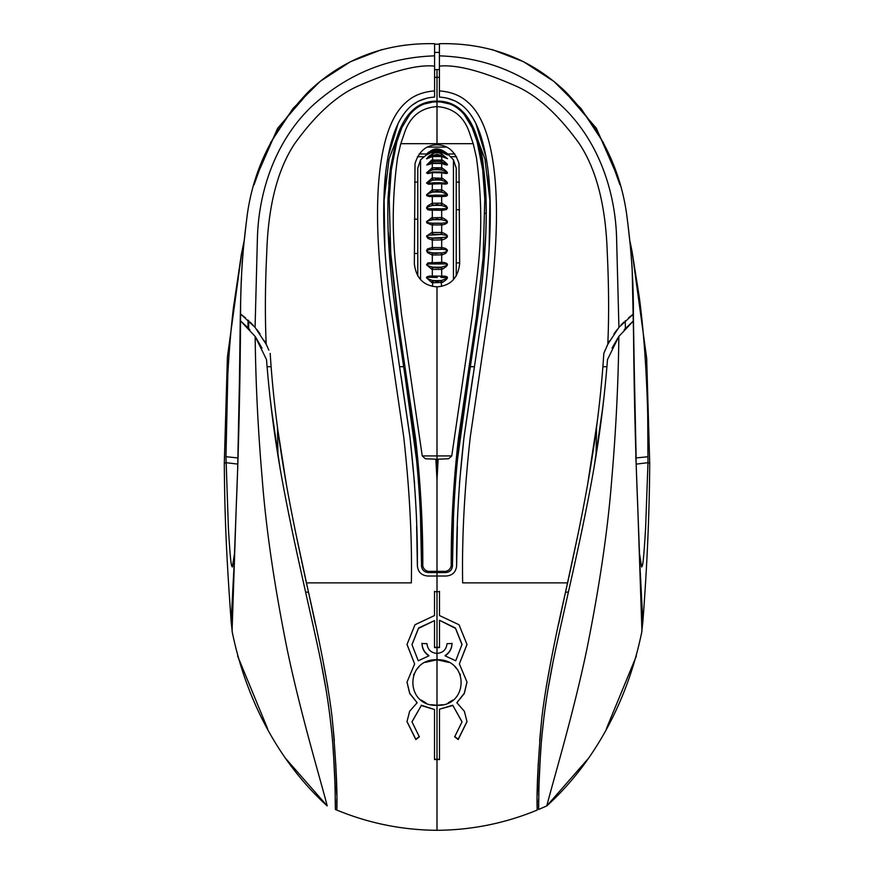 <?xml version="1.0" encoding="UTF-8"?>
<svg xmlns="http://www.w3.org/2000/svg" width="874" height="874" viewBox="0 0 874 874"><rect width="100%" height="100%" fill="white"/><g stroke="black" fill="none" stroke-linecap="round" stroke-linejoin="round"><path stroke-width="1.31" d="M243.726 244.174L242.218 262.2C239.531 310.434 240.448 342.837 238.678 417.149L237.695 467.623M247.954 327.695L248.052 320.113L247.954 327.695M335.31 801.24L336.796 801.873L335.31 801.24M537.204 801.873L538.69 801.24L537.204 801.873M641.756 622.015L642.838 622.015L640.292 572.251M635.759 455.922L636.305 467.634M639.637 554.498L641.636 566.997C642.357 565.522 643.177 569.094 645.613 527.841L647.973 462.674L647.7 413.599C646.476 368.97 643.668 330.154 639.287 297.149L632.044 251.384L646.662 358.122L649.71 463.22L647.973 462.674L636.25 464.116M641.505 633.847L642.838 622.015C647.142 565.74 649.437 512.809 649.71 463.22M636.108 456.534L632.142 268.001L630.241 243.846M630.012 241.432L632.044 251.384M636.13 457.932L648.038 456.741M562.168 88.525L596.374 128.292L617.831 177.356L619.021 181.617M238.547 439.972L240.492 323.719M445.674 571.334C448.657 570.711 450.492 568.898 451.192 565.882L452.503 565.784C452.055 569.935 449.771 572.186 445.642 572.557L445.674 571.334L437 571.345L437 572.557L428.358 572.557L445.642 572.557L437 572.579L437 576.01L427.67 576.01C421.465 575.42 418.034 572.022 417.379 565.828C417.652 525.656 415.205 482.961 410.037 437.754L391.17 309.855C385.128 266.144 382.757 227.786 384.057 194.815C384.91 172.353 387.87 152.972 392.939 136.65C396.457 125.561 401.068 116.799 406.749 110.343C413.763 102.269 423.049 97.844 434.597 97.08L434.597 90.896C422.841 91.814 413.413 95.561 406.301 102.116C391.071 115.051 381.84 142.058 378.606 183.147C376.126 216.96 377.95 256.934 384.079 303.081L403.69 436.672C409.611 489.746 412.167 538.482 411.348 582.871L306.37 582.871C320.135 642.63 328.766 687.893 332.251 718.69C335.966 760.271 337.495 790.741 336.829 810.067L335.398 809.477C334.884 788.807 335.845 741.163 323.544 675.373C318.442 647.011 307.746 603.104 294.363 541.148C282.346 483.988 272.295 433.023 266.504 359.575L255.153 336.446L240.525 320.878L240.645 314.072M232.255 622.015L231.162 622.015C227.601 570.678 224.749 529.229 224.29 463.22L227.404 357.215L241.748 252.378M233.708 572.251L231.162 622.015L232.484 633.781M248.62 328.395L248.664 326.45L248.631 328.406L240.525 320.878C240.263 379.218 238.646 449.815 236.22 507.652L232.069 631.137C245.223 696.72 277.2 760.62 327.204 805.904L285.503 758.293M267.619 728.752L237.63 656.035M636.381 655.992L606.392 728.741M588.508 758.282L546.796 805.904L538.602 809.477L538.657 804.069M254.979 181.617L256.18 177.346L277.626 128.292L311.832 88.525M243.999 241.432L241.41 254.17L233.434 307.681C231.02 328.121 229.152 350.343 227.83 374.334L225.962 456.709L228.387 527.841C230.845 569.444 231.654 565.489 232.364 566.997L234.363 554.498M237.87 457.943L225.962 456.709M237.761 464.105L226.027 462.674L224.29 463.22M237.903 456.534L238.241 455.922M633.355 314.072L633.464 320.889L624.156 329.738M633.508 323.719L635.453 439.972M446.581 147.116L427.43 147.116M419.203 153.977L426.184 153.977M447.816 153.977L454.797 153.977M454.906 472.353L456.184 472.353M456.217 168.103L456.217 275.976L456.217 168.103L453.442 159.833L447.488 153.704L443.271 150.885M456.217 174.483L456.217 177.302M417.783 168.103L417.783 275.976L417.783 168.103L420.558 159.833L420.558 279.647M417.783 177.302L417.783 174.483L417.783 177.302M431.636 247.615L433.133 249.232L432.313 247.528L427.55 248.904L426.512 250.641L428.042 251.799L435.132 253.482L441.512 252.859L442.353 254.837L432.313 255.033L427.55 252.662L426.512 250.641M431.636 232.637L432.488 234.494L433.133 234.352L432.313 232.484L431.636 232.637L426.523 236.067L427.856 238.405L432.313 240.066L442.364 239.913C449.116 237.575 449.116 235.139 442.353 232.637L441.687 232.484L440.867 234.352L441.512 234.494L442.353 232.637M442.364 210.306L440.867 208.853L442.364 210.306L446.45 209.531L447.488 208.001L446.428 205.958L441.687 203.205L432.313 203.205L427.572 205.947L426.512 208.001L427.55 209.542L429.167 210.077L441.687 210.328L441.687 217.56L431.636 217.768L426.523 221.723L426.829 222.881L431.647 224.935L442.364 224.935C449.116 223.362 449.116 220.969 442.353 217.768L441.687 217.56L440.867 219.538L441.512 219.735L442.353 217.768M431.636 190.161L432.488 192.16L433.133 191.876L432.313 189.855L432.313 183.726L432.947 182.808L441.053 182.808L442.364 183.835C449.116 184.764 449.116 182.906 442.353 178.263L432.313 177.925L426.523 183.016L428.369 184.206L441.687 183.726L441.687 189.855L432.313 189.855L426.523 194.793L426.829 195.721L429.385 196.541L442.364 196.464C449.116 196.552 449.116 194.454 442.353 190.161L441.687 189.855L440.867 191.876L441.512 192.171L442.353 190.161M440.867 163.23L442.364 163.689C449.116 166.202 449.116 164.989 442.353 160.051L431.636 160.051L426.829 165.044L432.313 163.471L441.687 163.471L441.687 167.764L432.313 167.764L426.523 172.866L427.856 173.609L432.313 172.626L442.364 172.801C449.116 174.549 449.116 172.986 442.353 168.125L441.687 167.764L440.867 169.578L441.512 169.917L442.353 168.125M431.636 154.305L432.488 155.681L433.133 155.332L432.313 153.933L428.664 156.337L426.741 158.817L432.313 156.522L441.687 156.522L447.488 158.675L441.687 153.933L440.867 155.332L441.512 155.681L442.353 154.305M427.342 154.589L432.313 152L441.687 152L447.488 154.96L441.512 152.152L442.364 151.049L447.488 154.96M426.512 154.96L432.313 150.689L433.143 151.814M432.335 150.033L432.324 150.033C434.946 148.536 438.06 148.536 441.676 150.033L432.313 150.033L427.211 153.343M428.271 152.426L429.134 151.847M431.636 282.444L426.523 277.812L426.829 276.883L429.385 276.064L442.364 276.14C449.116 276.053 449.116 278.151 442.353 282.444L432.313 282.75L431.636 282.444L432.488 280.445L428.708 279.101C426.807 278.063 426.807 277.44 428.719 277.244L436.989 277.495A35.342 17.666 180 0 1 436.596 277.495L437.295 277.495A35.342 17.666 180 0 1 437 277.495L437 277.495M433.133 277.397L433.941 277.429L432.313 276.184L432.313 269.389L431.636 269.137L432.488 267.116L428.708 265.958C426.807 265.008 426.807 264.33 428.719 263.937L445.893 263.937L446.789 264.669L445.991 265.783L438.781 267.947L433.133 267.368L432.313 269.389L441.687 269.4L440.867 267.368M442.364 276.14L440.867 277.397L441.687 276.184L441.687 269.389L442.353 269.137C449.116 265.325 449.116 263.052 442.364 262.298L427.856 262.921L426.523 264.778L431.636 269.137M431.636 254.837L432.488 252.859A35.342 6.14 0 0 0 441.49 252.859M432.488 249.319L428.042 249.844L427.211 250.729M442.364 239.913L441.512 238.056L440.867 238.198L441.687 240.066L441.687 247.528L440.867 249.221L441.512 249.319L442.353 247.615L432.313 247.528L432.313 240.066L433.143 238.198L432.488 238.056L431.647 239.913M433.133 249.232L440.867 249.221M441.512 249.319C444.757 249.319 446.516 249.789 446.789 250.729L447.488 250.641L447.291 249.898L445.642 248.424L442.353 247.615M446.789 250.729C446.516 251.821 444.757 252.531 441.512 252.859M447.488 250.641L445.642 253.34L442.353 254.837M432.346 150.022L432.313 150.689L442.364 151.049M440.867 238.198L433.143 238.198M441.49 234.494L428.708 235.204C426.807 235.893 426.807 236.614 428.719 237.357L432.488 238.056M433.133 234.352L440.867 234.352M442.364 224.935L440.867 223.329L441.687 225.022L441.687 232.484L432.313 232.484L432.313 225.022L433.143 223.329L431.647 224.935M432.51 238.056L445.893 237.291L446.789 236.319L445.991 235.303L441.512 234.494M440.867 223.329L433.143 223.329M431.636 217.768L432.488 219.735L428.708 220.685C426.807 221.515 426.807 222.225 428.719 222.804L432.488 223.241M441.49 219.735A35.342 6.151 0 0 0 432.488 219.735L437.098 218.992L440.867 219.538M440.867 208.853L433.143 208.853L432.313 210.328L432.313 217.56L433.133 219.538M432.51 223.241A35.342 6.151 180 0 1 441.512 223.241L445.893 222.772L446.789 221.909L445.991 220.827L441.512 219.735M433.143 208.853L431.647 210.306M431.636 203.467L432.488 205.477L428.063 206.788L427.211 207.892L428.02 208.657L432.488 208.831M441.501 205.477A35.342 12.105 0 0 0 432.488 205.477L437.098 204.56L441.512 205.488L442.353 203.467M440.867 205.237L441.687 203.205L441.687 196.421L440.867 195.208L436.902 195.11L433.143 195.208L432.313 196.421L432.313 203.205L433.133 205.237M432.532 208.831A35.342 12.105 180 0 1 441.512 208.831L445.194 208.668C447.248 208.307 447.226 207.608 445.139 206.581L441.512 205.488M433.133 195.208L431.647 196.464M441.501 192.16A35.342 17.688 0 0 0 432.488 192.16L428.708 193.504C426.807 194.541 426.807 195.164 428.719 195.361L432.488 195.252M433.133 191.876L437.098 191.089L440.867 191.876M442.364 196.464L441.512 195.252L446.789 194.826L445.991 193.711L441.512 192.171M440.867 195.208L436.869 195.11M439.655 182.677L433.143 182.819M431.647 183.835L432.936 182.808M431.636 178.252L432.488 180.186L427.211 182.961L430.926 183.103M430.336 183.169L432.488 182.917M441.501 180.186A35.342 22.735 0 0 0 432.488 180.186L437.098 178.995L441.512 180.186L442.353 178.263M432.313 172.626L433.143 172.058L432.313 172.626L432.313 177.925L433.133 179.869M440.867 172.047L441.687 172.626L441.687 177.925L440.867 179.869M442.364 183.835L441.512 182.917L446.789 182.983L445.991 181.901L441.512 180.186M441.862 182.961L443.02 183.103M431.647 172.801L432.488 172.211M431.636 168.114L432.488 169.917L428.708 171.49C426.807 172.604 426.807 173.063 428.719 172.866L429.647 172.713M444.047 172.659L446.789 172.757L445.991 171.741L441.512 169.917A35.342 27.083 0 0 0 432.488 169.917L437.098 168.638L440.867 169.578M432.313 163.471L433.143 163.241L432.313 163.471L432.313 167.764L433.133 169.578M442.364 172.801L441.512 172.211M431.647 163.7L432.488 163.449M431.636 160.051L432.488 161.668L428.708 163.274C426.807 164.388 426.807 164.749 428.719 164.345L432.608 163.056L441.381 163.056L446.789 164.454L440.867 161.319L441.687 159.68L441.687 156.522L440.867 156.643L441.687 156.522M442.353 160.051L441.512 161.668A35.342 30.612 0 0 0 432.488 161.668L437.098 160.346L440.867 161.319M432.313 156.522L433.143 156.643L432.313 156.522L433.133 161.319M442.364 163.689L441.512 163.449L442.364 163.689M431.647 156.796L432.488 156.905L431.647 156.796M447.488 158.675L441.512 156.304L432.488 156.304L427.211 158.336L431.385 156.085M433.133 155.332L437.098 154.359L440.867 155.332M441.687 152L440.867 152.469L441.687 152L441.687 153.933C438.562 152.36 435.438 152.36 432.313 153.933L432.313 152L433.143 152.469L432.313 152M446.789 158.336L443.085 156.26M442.364 156.796L441.512 156.905L442.364 156.796M431.647 152.316L432.488 152.764L431.647 152.316M427.2 154.6L429.997 153.114M431.647 151.06L432.488 152.152M438.868 151.082L434.662 151.169M441.665 150.022L440.867 151.814M437 148.93L437.983 148.973M430.248 152.983L428.708 153.704M432.313 286.333L433.133 280.729L437.098 281.515L441.512 280.434L442.353 282.444M441.687 286.333L440.867 280.729M440.867 277.397L446.789 277.779L445.991 278.893L441.512 280.434M431.647 276.14L432.488 277.353M441.501 280.445A35.342 17.666 0 0 1 432.488 280.445L433.133 280.729M442.353 269.137L441.512 267.116M442.364 262.298L441.512 263.773A35.342 12.083 180 0 1 432.532 263.773M440.867 253.067L441.687 255.033L441.687 262.276L440.867 263.751M433.133 253.056L432.313 255.033L432.313 262.276L433.143 263.74M431.647 262.287L432.488 263.773M441.501 267.116A35.342 12.083 0 0 1 432.488 267.116L433.133 267.368M442.364 152.305L441.512 152.764L442.364 152.305M445.816 154.272L446.789 154.6M417.444 156.719L423.213 156.719M450.787 156.719L456.556 156.719M459.418 182.109L456.217 182.109M417.783 182.109L414.582 182.109M417.783 236.319L417.783 177.99M437 286.847C450.394 285.809 457.943 278.151 459.648 263.85L458.981 163.536C455.015 151.202 447.685 144.975 437 144.844C426.315 144.975 418.985 151.202 415.019 163.536L414.352 263.85C416.068 278.151 423.606 285.809 437 286.847L437 459.232L425.409 458.763L422.24 455.922L401.428 313.974C397.889 277.703 387.433 232.255 397.55 157.735L400.62 144.297L404.312 133.383C409.83 116.657 420.733 107.731 437 106.617C453.267 107.731 464.17 116.657 469.688 133.383L473.38 144.297L476.45 157.735C486.567 232.255 476.122 277.703 472.572 313.974L451.76 455.922L422.24 455.922M438.136 459.221L437 480.23L437 459.232L448.591 458.763L451.76 455.922M445.642 572.579C449.771 572.186 452.066 569.924 452.503 565.784C452.415 522.849 454.841 480.318 459.768 438.202L477.805 316.301C484.305 271.049 487.026 231.643 485.955 198.059L483.65 168.748L477.936 140.386C474.888 129.778 470.725 121.191 465.46 114.636L464.444 114.887L472.102 127.571L477.073 141.446L482.71 169.895L484.797 198.977L483.125 257.699L476.439 316.934L458.402 438.606C453.453 482.514 451.05 524.946 451.192 565.882M464.444 114.887C457.331 106.104 448.187 101.766 437 101.876L437 143.686L400.795 143.686M428.326 571.334C425.343 570.711 423.508 568.898 422.808 565.882L421.497 565.784C421.945 569.935 424.229 572.186 428.358 572.557L428.326 571.334L437 571.345L437 480.23L435.864 459.221M428.358 572.579C424.229 572.186 421.934 569.924 421.497 565.784C421.585 522.849 419.159 480.318 414.243 438.202L396.206 316.301C389.695 271.049 386.974 231.643 388.045 198.059L390.35 168.748L396.075 140.386C399.123 129.778 403.275 121.191 408.54 114.636L409.556 114.887L401.898 127.571L396.927 141.446L391.29 169.895L389.203 198.977L390.886 257.699L397.561 316.934L415.598 438.606C420.547 482.514 422.95 524.946 422.808 565.882M409.556 114.887C416.669 106.104 425.813 101.766 437 101.876L437 101.133L453.628 104.847M437 144.844L437 143.686L473.205 143.686M452.503 565.784C452.339 513.606 455.944 462.259 463.318 411.752L477.433 318.912C485.234 262.353 489.484 211.29 483.278 165.874C481.825 147.739 475.882 130.663 465.46 114.647L464.826 113.882C457.517 105.273 448.242 101.023 437 101.133L420.372 104.847M415.827 107.644L409.174 113.882C416.494 105.273 425.769 101.023 437 101.133L452.787 104.432L465.449 114.625M452.546 561.916L453.453 519.877M457.113 462.291L470.234 366.719L474.396 366.709M485.835 232.845L483.486 267.892M477.728 316.836L470.234 366.719M484.174 173.161L483.398 166.814M479.127 144.614L478.591 142.67M408.966 114.112L414.757 108.431C420.776 103.602 428.194 101.165 437 101.133L437 77.36L439.404 77.36M388.821 184.163L389.859 172.954M394.873 144.614L395.409 142.67M388.056 229.895L403.766 366.719L399.604 366.709M421.454 561.916L420.536 519.582M416.92 462.575L403.766 366.719M437 599.564L437 647.263L434.498 647.273M472.867 126.686L484.939 159.013L490.238 203.216M539.029 785.278L537.346 790.915M570.525 582.608L559.393 632.263M552.729 663.683L547.812 690.285M544.284 714.167L542 735.001M540.383 755.682L539.116 782.427M568.439 591.927L565.576 592.321M595.85 456.632L593.741 469.196M582.925 525.558L580.172 538.657M596.024 455.572L596.571 427.025M603.06 405.438L594.178 466.661M585.438 513.3L579.932 539.782M573.366 569.914L567.237 597.281M561.84 621.25L557.317 641.702M554.433 655.281L553.624 659.215M550.391 675.744L549.353 681.414M547.703 690.908L545.321 706.4M541.312 742.824L542.393 730.861M543.989 716.505L544.404 713.228M541.148 744.91L539.946 763.111M539.542 771.349L539.105 782.907M539.007 785.934L538.843 792.652M538.876 791.243L538.941 788.479M604.36 393.923L600.58 424.983M538.602 809.477C539.116 788.807 538.155 741.163 550.456 675.373C555.558 647.011 566.254 603.104 579.637 541.148C591.654 483.988 601.705 433.023 607.496 359.575L607.408 360.7M606.993 365.966L606.938 366.709L602.885 366.709M538.723 799.011L538.81 794.105M607.496 359.575L618.847 336.446C618.311 382.878 615.962 430.259 611.811 478.591C607.976 528.825 599.619 585.864 586.76 649.71L584.837 658.745C571.367 720.733 552.423 783.497 546.796 805.904C596.8 760.62 628.777 696.72 641.931 631.137L641.789 623.621M641.931 631.137L637.78 507.652C635.365 449.815 633.737 379.218 633.475 320.878L618.847 336.446M641.68 618.912L641.243 601.716M641.035 594.495L636.567 475.117M636.163 463.307L635.922 455.496M635.748 450.001L635.365 436.53M634.382 394.327L634.087 377.47M633.923 366.665L633.661 342.335M625.249 320.758L625.369 328.406M625.336 326.45L625.38 328.406M625.347 326.789L625.271 320.736M537.892 790.664L538.908 789.768M232.069 631.137L232.222 623.621M335.398 809.477L335.354 804.069M335.277 799.011L335.157 792.652M335.124 791.243L335.092 789.768L336.654 790.915M336.108 790.664L334.971 785.278M303.475 582.608L314.607 632.263M321.282 663.683L326.188 690.285M329.716 714.167L332.011 735.001M333.617 755.682L334.884 782.427M305.561 591.927L308.424 592.321M401.144 126.664L389.061 159.002L383.762 203.216M439.404 69.614L437 69.603L437 77.36L434.597 77.36M437 69.603L434.597 69.614M266.504 359.575L266.592 360.7M267.007 365.966L267.062 366.709L271.115 366.709M269.64 393.923L273.42 424.983M277.976 455.572L277.429 427.025M278.151 456.632L280.259 469.196M291.075 525.558L293.828 538.657M270.94 405.438L279.822 466.661M335.059 788.479L335.092 789.768M332.852 744.91L334.054 763.111M334.458 771.349L334.895 782.907M334.993 785.934L335.19 794.105M331.607 730.861L332.688 742.824M330.011 716.505L329.596 713.228M319.567 655.281L320.376 659.215M323.609 675.744L324.647 681.414M326.297 690.908L328.679 706.4M312.16 621.25L316.683 641.702M300.645 569.914L306.763 597.281M288.562 513.3L294.068 539.782M255.153 336.446C255.689 382.878 258.038 430.259 262.189 478.591C266.024 528.825 274.381 585.864 287.24 649.71L289.163 658.745C302.633 720.733 321.577 783.497 327.204 805.904M232.32 618.912L232.757 601.716M232.965 594.495L237.433 475.117M237.837 463.307L238.089 455.496M238.252 450.001L238.635 436.53M239.618 394.327L239.913 377.47M240.077 366.665L240.339 342.335M248.631 328.406L249.844 329.738M248.751 320.758L248.664 326.45M248.653 326.789L248.729 320.736M255.59 337.069L261.971 348.125M439.404 44.203L434.597 44.203M618.41 337.069L612.029 348.125M428.883 655.839L418.264 660.788L411.993 644.706L418.515 628.384L434.498 620.616L434.498 647.601L437 647.601L437 653.381C430.948 652.845 427.615 649.601 426.993 643.646L421.989 643.559C422.186 648.858 424.48 652.944 428.883 655.839L428.883 655.511C424.491 652.605 422.197 648.508 421.989 643.22M437 653.381C443.052 652.845 446.385 649.601 447.007 643.646L452.011 643.559C451.814 648.858 449.52 652.944 445.117 655.839L445.117 655.511C449.509 652.605 451.803 648.508 452.011 643.22M462.018 644.706L455.485 628.384L439.502 620.278L455.43 627.991L462.018 644.367L455.736 660.788L445.117 655.839M439.502 620.616L439.502 647.601L437 647.601M437 591.327L437 647.263L439.502 647.273M434.498 615.558L414.997 624.735L406.989 644.488L414.626 663.923L406.989 682.146L409.698 693.541L417.149 702.729L409.644 711.261L406.989 721.651L415.806 739.557L419.334 736.837L411.993 721.902L421.279 705.536L434.498 709.524L434.498 759.572L437 759.572L437 830.3C471.687 830.06 505.074 823.319 537.171 810.067C536.505 790.741 538.034 760.271 541.749 718.69C545.234 687.893 553.865 642.63 567.641 582.871L462.652 582.871C461.843 538.482 464.389 489.746 470.31 436.672L489.921 303.081C496.05 256.934 497.874 216.96 495.394 183.147C492.16 142.058 482.94 115.051 467.699 102.116C460.587 95.561 451.159 91.814 439.404 90.896L439.404 97.08C450.951 97.844 460.237 102.269 467.251 110.343C472.932 116.799 477.543 125.561 481.061 136.65C486.13 152.972 489.09 172.353 489.943 194.815C491.254 227.786 488.883 266.144 482.83 309.855L463.963 437.754C458.795 482.961 456.348 525.656 456.621 565.828C455.966 572.022 452.535 575.42 446.33 576.01L437 576.01L437 591.676L434.498 591.665L434.498 615.558L434.498 591.327M414.626 663.923L406.989 644.28M417.149 702.729L409.731 693.279L406.989 681.96M419.334 736.509L415.806 739.229L406.989 721.487M421.279 705.536L411.993 721.738M421.279 705.209L434.498 709.524M425.398 662.372L437 659.75C469.425 658.734 468.835 706.815 437 705.296L437 759.244L434.498 759.233M437 653.042L437 659.75C404.575 658.734 405.165 706.815 437 705.296L431.428 704.706M425.846 702.86L421.137 700.041M413.588 674.783L413.828 674.204M416.243 669.943L418.952 666.84M434.498 620.616L418.57 627.991L411.993 644.542M437 591.676L439.502 591.665L439.502 615.558L439.502 591.327M439.502 615.558L459.003 624.735L467.022 644.488L459.374 663.923L467.011 644.28M459.374 663.923L467.022 682.146L464.302 693.541L456.851 702.729L464.269 693.279L467.011 681.96M454.666 736.509L458.205 739.229L467.011 721.487M456.851 702.729L464.356 711.261L467.011 721.651L458.205 739.557L454.666 736.837L462.018 721.902L452.721 705.209L462.018 721.738M452.721 705.209L439.502 709.207L452.721 705.536M437 759.244L439.502 759.233M448.602 662.372L437 659.75L437 705.296L442.572 704.706M448.154 702.86L452.863 700.041M460.412 674.783L460.172 674.204M457.768 669.943L455.048 666.84M336.774 799.273L336.829 810.067C368.926 823.319 402.313 830.06 437 830.3M439.502 709.524L439.502 759.572L437 759.572M336.719 794.783L335.802 764.007M334.36 740.802L332.207 718.297M327.837 687.128L322.539 658.253M315.372 624.08L296.417 536.21M417.379 565.828L416.636 526.356M414.56 483.562L410.168 438.857M401.09 118.088L403.908 113.849M406.192 110.987L407.732 109.294M413.009 104.629L417.401 101.821M419.258 100.881L426.643 98.238M387.914 157.156L398.063 123.693M384.877 248.544L384.047 195.044M384.068 194.509L385.598 174.068M409.775 435.722L401.111 376.323M391.694 313.711L391.082 309.188M277.615 428.478L286.344 484.152M270.175 353.413L270.437 357.215M245.528 317.896L240.601 314.039L255.077 327.389L266.199 344.28L268.875 350.135M253.165 325.226L250.161 322.102M256.759 329.432L260.037 333.857M267.324 346.607L264.309 340.707M434.597 90.896L434.597 66.118C417.346 64.348 391.454 71.165 356.931 86.57C335.9 96.195 315.153 115.237 294.68 143.686C277.517 169.567 268.209 205.903 266.745 252.684C265.139 286.137 264.964 316.672 266.199 344.28M306.37 582.871C293.97 525.121 276.031 446.079 270.197 353.467M434.597 66.118L434.597 55.86C392.776 57.225 355.642 70.816 323.205 96.643C281.799 128.358 259.458 181.836 257.469 236.024L255.077 327.389M434.597 55.86L434.597 43.7C385.314 42.651 343.307 58.613 308.588 91.562C272.502 129.155 251.81 172.309 246.501 221.035C242.469 251.799 240.503 282.805 240.601 314.039M246.271 222.608L243.234 249.745M241.508 277.637L241.399 280.346M407.502 44.913L403.602 45.35M381.993 49.523L350.441 61.715L320.135 81.391L292.965 108.518L270.47 142.855M264.997 154.25L254.083 184.742M537.171 810.067L537.226 799.273M597.466 420.143L587.667 484.152M603.825 353.413L603.563 357.215M567.641 582.871C580.041 525.121 597.969 446.079 603.803 353.467L605.125 350.135M537.281 794.783L538.198 764.007M539.64 740.802L541.793 718.297M546.174 687.128L551.461 658.253M558.628 624.08L577.583 536.21M459.451 483.562L463.832 438.857M464.225 435.722L472.889 376.323M456.621 565.828L457.375 526.356M482.317 313.711L482.918 309.188M489.123 248.544L489.953 195.044M489.932 194.509L488.402 174.068M486.097 157.156L475.937 123.693M472.921 118.088L470.092 113.849M467.808 110.987L466.268 109.294M460.991 104.629L456.599 101.821M454.742 100.881L447.368 98.238M606.676 346.607L609.691 340.707M617.252 329.432L613.963 333.857M620.835 325.226L623.85 322.102M628.472 317.896L633.399 314.039L618.923 327.389L607.801 344.28L603.803 353.467M439.404 90.896L439.404 66.118C456.654 64.348 482.546 71.165 517.069 86.57C538.1 96.195 558.847 115.237 579.32 143.686C596.483 169.567 605.791 205.903 607.255 252.684C608.861 286.137 609.036 316.672 607.801 344.28M618.923 327.389L616.531 236.024C614.553 181.836 592.201 128.358 550.795 96.643C518.358 70.816 481.235 57.225 439.404 55.86L439.404 66.118M633.399 314.039C633.497 282.805 631.531 251.799 627.499 221.035C622.19 172.309 601.498 129.155 565.423 91.562C530.693 58.613 488.686 42.651 439.404 43.7L439.404 55.86M627.729 222.608L630.777 249.745M632.492 277.637L632.601 280.346M466.498 44.913L470.398 45.35M492.007 49.523L523.559 61.715L553.865 81.391L581.035 108.518L603.53 142.855M609.003 154.25L619.917 184.742M639.855 556.946L641.636 566.997M234.156 556.946L232.364 566.997M453.442 279.647L453.442 159.833M426.512 158.675L427.211 158.336M432.488 155.681A35.342 33.212 0 0 1 441.512 155.681M432.488 249.352A35.342 6.14 0 0 0 441.512 249.352M437 565.718L437 562.605M434.597 52.418L439.404 52.418M617.962 177.837L619.087 181.858M256.18 177.346L254.913 181.858M420.558 159.833L432.313 149.957M430.871 183.114L432.28 182.906M441.72 182.906L441.064 182.797M432.772 171.981L441.228 171.981M432.761 171.981L432.117 172.134M429.571 172.724L432.106 172.145M441.239 171.981L444.276 172.702M427.244 154.622L432.39 151.912C434.935 150.568 438.005 150.568 441.61 151.912L446.647 154.589M447.488 153.704L441.687 150.022M446.516 152.972L444.615 151.694M433.449 149.552L432.772 149.825M430.423 151.071L431.68 150.361M429.068 151.89L428.424 152.327M459.648 262.823L456.217 262.943M459.549 209.815L456.217 209.694M482.994 259.316L484.229 259.316M485.037 213.332L486.217 213.332M417.783 253.482L414.331 253.482M417.783 219.166L414.407 219.166M465.46 114.647L458.173 107.644"/></g></svg>
